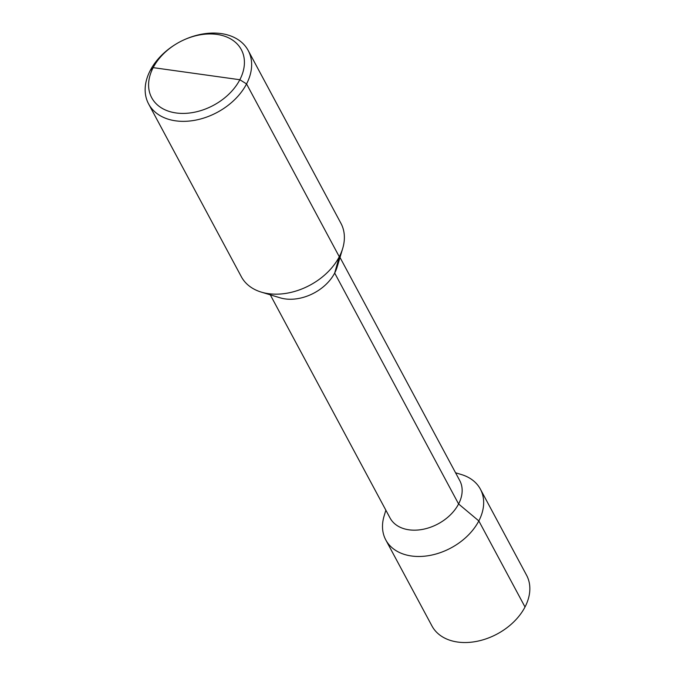 <?xml version="1.0" encoding="UTF-8"?>
<svg xmlns="http://www.w3.org/2000/svg" width="675" height="675" viewBox="0 0 675 675"><rect width="100%" height="100%" fill="white"/><g stroke="black" fill="none" stroke-linecap="round" stroke-linejoin="round"><path stroke-width="1.01" d="M175.846 44.17L175.449 44.415A56.506 39.884 -28.2 0 0 150.238 70.487A56.506 39.884 -28.2 0 0 148.601 103.925A56.506 39.884 -28.2 0 0 196.298 119.998A56.506 39.884 -28.2 0 0 246.552 83.928A56.506 39.884 -28.2 0 0 248.189 50.49A56.506 39.884 -28.2 0 0 183.752 39.96L183.322 40.154A50.853 35.902 -28.2 0 0 175.846 44.17A50.853 35.902 -28.2 0 0 153.166 67.635A50.853 35.902 -28.2 0 0 176.057 112.953A50.853 35.902 -28.2 0 0 239.844 79.734A50.853 35.902 -28.2 0 0 233.018 40.416A50.853 35.902 -28.2 0 0 183.322 40.154M248.189 50.49L340.926 223.307A56.506 39.884 151.8 0 1 342.714 248.392A56.506 39.884 151.8 0 1 339.289 256.745A56.506 39.884 151.8 0 1 261.259 292.098A56.506 39.884 151.8 0 1 241.346 276.742L148.601 103.925M261.259 292.098L280.058 297.802A39.555 27.92 -28.2 0 0 334.682 273.054L458.595 503.972L478.828 520.923A53.679 37.893 -28.2 0 0 480.389 489.156A53.679 37.893 -28.2 0 0 461.464 474.567L455.566 472.778M342.714 248.392L337.07 267.207A39.555 27.92 151.8 0 1 334.682 273.054L458.595 503.972L478.828 520.923L525.015 606.985A53.679 37.893 151.8 0 0 526.567 575.218L480.389 489.156M339.998 257.437L459.743 480.566A39.555 27.92 151.8 0 1 458.595 503.972A39.555 27.92 -28.2 0 1 423.419 529.225A39.555 27.92 -28.2 0 1 390.032 517.97L270.295 294.84M385.855 510.19L384.083 516.097A53.679 37.893 -28.2 0 0 385.779 539.924A53.679 37.893 -28.2 0 0 431.097 555.196A53.679 37.893 -28.2 0 0 478.828 520.923L525.015 606.985A53.679 37.893 -28.2 0 1 477.276 641.25A53.679 37.893 -28.2 0 1 431.966 625.978L385.779 539.924M150.238 70.487L153.166 67.635L239.844 79.734L246.552 83.928L339.289 256.745L334.682 273.054L339.289 256.745L246.552 83.928L239.844 79.734L196.501 73.685"/></g></svg>
